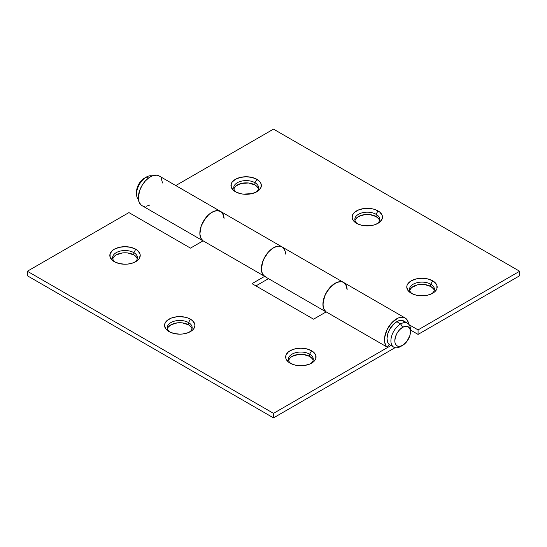 <?xml version="1.0" encoding="UTF-8"?>
<svg xmlns="http://www.w3.org/2000/svg" width="547" height="547" viewBox="0 0 547 547"><rect width="100%" height="100%" fill="white"/><g stroke="black" fill="none" stroke-linecap="round" stroke-linejoin="round"><path stroke-width="0.82" d="M409.778 290.142L411.631 287.558L417.211 284.912L424.397 284.508L430.762 286.471L430.762 284.214L432.718 280.83A15.193 8.773 180 0 1 432.718 293.24A15.193 8.773 180 0 1 411.228 293.24L416.158 295.141L419.009 295.64L427.788 295.141L432.718 293.24L434.605 291.907L436.875 288.748L436.875 285.322L436.007 283.674L432.718 280.83L427.788 278.929L421.969 278.259L416.158 278.929L411.228 280.83L407.932 283.674L407.071 285.322L406.777 287.031L407.932 290.389L411.228 293.24A15.193 8.773 180 0 1 411.228 280.83A15.193 8.773 180 0 1 432.718 280.83L430.762 284.214A12.431 7.179 0 0 0 413.655 283.955A12.431 7.179 0 0 0 412.301 293.801A12.431 7.179 180 0 1 409.539 289.288A12.431 7.179 180 0 1 417.211 282.662A12.431 7.179 180 0 1 430.762 284.214L430.762 286.471A12.431 7.179 0 0 0 418.134 284.72A12.431 7.179 0 0 0 409.696 290.416M233.959 188.633L235.812 186.048L241.391 183.402L248.577 182.999L254.943 184.961L254.943 182.705L256.892 179.32A15.193 8.773 180 0 1 256.892 191.73A15.193 8.773 180 0 1 235.408 191.73L240.338 193.631L243.183 194.13L251.962 193.631L256.892 191.73L258.786 190.397L261.056 187.238L261.056 183.813L260.187 182.165L256.892 179.32L251.962 177.419L246.15 176.749L240.338 177.419L235.408 179.32L232.113 182.165L231.244 183.813L231.244 187.238L233.514 190.397L235.408 191.73A15.193 8.773 180 0 1 235.408 179.32A15.193 8.773 180 0 1 256.892 179.32L254.943 182.705A12.431 7.179 0 0 0 237.836 182.445A12.431 7.179 0 0 0 236.482 192.291A12.431 7.179 180 0 1 233.719 187.778A12.431 7.179 180 0 1 241.391 181.153A12.431 7.179 180 0 1 254.943 182.705L254.943 184.961A12.431 7.179 0 0 0 242.314 183.211A12.431 7.179 0 0 0 233.87 188.906M355.078 220.215L355.782 218.868L358.483 216.544L364.849 214.574L369.697 214.574L376.062 216.544L376.062 214.287L378.018 210.903A15.193 8.773 180 0 1 378.018 223.306A15.193 8.773 180 0 1 356.528 223.306L361.458 225.214L364.309 225.713L373.088 225.214L375.714 224.4L379.905 221.979L382.175 218.821L382.175 215.395L379.905 212.229L375.714 209.809L373.088 209.002L367.269 208.332L364.309 208.503L358.832 209.809L354.634 212.229L353.232 213.747L352.077 217.104L353.232 220.462L356.528 223.306A15.193 8.773 180 0 1 356.528 210.903A15.193 8.773 180 0 1 378.018 210.903L376.062 214.287A12.431 7.179 0 0 0 358.955 214.027A12.431 7.179 0 0 0 357.601 223.873A12.431 7.179 180 0 1 354.839 219.361A12.431 7.179 180 0 1 362.511 212.728A12.431 7.179 180 0 1 376.062 214.287L376.062 216.544A12.431 7.179 0 0 0 363.434 214.793A12.431 7.179 0 0 0 354.996 220.489M410.448 330.005L418.065 334.408L519.65 275.756L519.65 271.244L273.5 129.133L519.65 271.244L418.065 329.896L409.211 324.781L418.065 329.896L519.65 271.244L519.65 275.756L418.065 334.408L418.065 329.896L418.065 334.408L410.448 330.005M379.55 220.489A12.431 7.179 0 0 0 376.062 216.544L378.756 218.868L379.468 220.215M258.43 188.906A12.431 7.179 0 0 0 254.943 184.961L256.488 186.048L258.341 188.633M434.25 290.416A12.431 7.179 0 0 0 430.762 286.471L433.456 288.802M347.133 289.609L345.766 284.611L343.29 282.293L341.677 281.767L339.878 281.684L335.92 282.84L329.937 287.558L325.239 294.73L323.017 302.553L323.209 307.14L323.817 309.048L326.128 311.92A17.128 9.887 -60 0 1 326.648 292.05A17.128 9.887 -60 0 1 343.605 282.464A17.128 9.887 -60 0 1 347.133 289.609L345.895 284.83L343.495 282.402L341.916 281.814L338.217 281.965L334.155 283.859L332.138 285.397L326.785 291.825L324.309 296.994L322.928 304.631L323.715 308.802L324.597 310.423L325.786 311.667L387.324 347.195A17.128 9.887 -60 0 1 388.377 327.263A17.128 9.887 -60 0 1 405.142 317.992A17.128 9.887 -60 0 1 408.575 323.995M141.358 205.221L139.205 202.465L138.329 198.37L139.567 190.78L141.967 185.583L145.324 180.975L149.256 177.467L153.324 175.457L157.064 175.184L159.013 175.888L220.53 211.409L216.803 210.629L212.845 211.785L208.783 214.581L203.505 221.118L201.105 226.308L199.867 233.897L200.742 237.993L203.053 240.858A17.128 9.887 -60 0 1 203.573 220.995A17.128 9.887 -60 0 1 220.53 211.409A17.128 9.887 120 0 0 203.764 220.68A17.128 9.887 120 0 0 202.711 240.605L264.249 276.139A17.128 9.887 -60 0 1 265.302 256.208A17.128 9.887 -60 0 1 282.067 246.936A17.128 9.887 120 0 0 264.933 256.823A17.128 9.887 120 0 0 264.933 276.604L326.47 312.132M158.992 175.881A17.128 9.887 120 0 0 141.858 185.768A17.128 9.887 120 0 0 141.858 205.549L203.395 241.077M405.142 317.992L220.53 211.409A17.128 9.887 -60 0 1 224.058 218.554L222.82 213.774L221.761 212.359L218.841 210.759L215.142 210.91L211.08 212.804L209.063 214.335L205.323 218.376L201.234 225.938L199.853 233.576L200.64 237.747L201.522 239.36L202.711 240.605L264.249 276.139L262.177 273.274L261.391 269.103L262.772 261.466L265.247 256.297L268.659 251.743L272.618 248.331L276.679 246.437L278.601 246.136L281.958 246.875M175.758 185.563L273.5 129.133L175.758 185.563M149.816 205.036L146.405 206.226M144.538 206.335L142.842 205.993M161.153 178.028L162.521 183.019M282.067 246.936A17.128 9.887 -60 0 1 285.596 254.082L285.021 250.799L283.127 247.723M281.753 246.765L278.341 246.157L274.382 247.312L272.331 248.523L268.399 252.03L263.702 259.203L261.897 264.468L261.671 271.613L263.21 275.086L265.917 277.055M221.59 212.195L223.484 215.272L224.058 218.554M430.762 284.214A12.431 7.179 180 0 1 434.407 289.288A12.431 7.179 180 0 1 431.638 293.801A12.431 7.179 0 0 0 430.762 284.214M254.943 182.705A12.431 7.179 180 0 1 258.581 187.778A12.431 7.179 180 0 1 255.818 192.291A12.431 7.179 0 0 0 254.943 182.705M376.062 214.287A12.431 7.179 180 0 1 379.707 219.361A12.431 7.179 180 0 1 376.938 223.873A12.431 7.179 0 0 0 376.062 214.287M134.699 262.218A12.431 7.179 0 0 0 133.817 252.632L135.772 249.247A15.193 8.773 180 0 1 135.772 261.657A15.193 8.773 180 0 1 114.282 261.657L119.212 263.558L125.031 264.228L127.991 264.057L133.468 262.751L137.666 260.331L139.068 258.813L140.223 255.456L139.929 253.74L137.666 250.581L135.772 249.247L130.842 247.347L125.031 246.683L119.212 247.347L114.282 249.247L112.395 250.581L110.125 253.74L110.125 257.165L112.395 260.331L114.282 261.657A15.193 8.773 180 0 1 114.282 249.247A15.193 8.773 180 0 1 135.772 249.247L133.817 252.632A12.431 7.179 180 0 1 137.461 257.712A12.431 7.179 180 0 1 134.699 262.218M310.518 363.728A12.431 7.179 0 0 0 309.643 354.141L311.592 350.757A15.193 8.773 180 0 1 311.592 363.167A15.193 8.773 180 0 1 290.108 363.167L295.038 365.068L300.85 365.738L303.817 365.567L309.294 364.261L313.486 361.841L314.887 360.323L315.756 358.675L315.756 355.249L313.486 352.09L311.592 350.757L306.662 348.856L300.85 348.193L295.038 348.856L290.108 350.757L288.214 352.09L285.944 355.249L285.944 358.675L288.214 361.841L290.108 363.167A15.193 8.773 180 0 1 290.108 350.757A15.193 8.773 180 0 1 311.592 350.757L309.643 354.141A12.431 7.179 180 0 1 313.281 359.222A12.431 7.179 180 0 1 310.518 363.728M189.399 332.152A12.431 7.179 0 0 0 188.517 322.566L190.472 319.181A15.193 8.773 180 0 1 190.472 331.585A15.193 8.773 180 0 1 168.982 331.585L173.912 333.485L179.731 334.155L182.691 333.985L188.168 332.679L192.366 330.258L193.768 328.74L194.923 325.383L194.629 323.674L192.366 320.508L188.168 318.087L185.542 317.281L179.731 316.61L176.763 316.781L171.286 318.087L167.095 320.508L164.825 323.674L164.531 325.383L165.693 328.74L168.982 331.585A15.193 8.773 180 0 1 168.982 319.181A15.193 8.773 180 0 1 190.472 319.181L188.517 322.566A12.431 7.179 180 0 1 192.161 327.639A12.431 7.179 180 0 1 189.399 332.152M192.004 328.768A12.431 7.179 0 0 0 188.517 324.815L188.517 322.566L188.517 324.815L191.218 327.147L191.922 328.494M313.13 360.35A12.431 7.179 0 0 0 309.643 356.398L309.643 354.141L309.643 356.398L312.337 358.729M137.304 258.84A12.431 7.179 0 0 0 133.817 254.888L133.817 252.632L133.817 254.888L135.369 255.975L137.222 258.567M343.605 282.464A17.128 9.887 120 0 0 326.839 291.736A17.128 9.887 120 0 0 325.786 311.667L387.324 347.195L389.136 344.378L387.324 347.195L386.134 345.95L384.691 342.381L384.589 337.731L386.948 329.896L391.734 322.798L397.744 318.231L399.754 317.492L403.454 317.342L405.033 317.93L407.433 320.357L408.595 324.2M27.35 275.756L273.5 417.867L395.084 347.673L273.5 417.867L27.35 275.756L27.35 271.244L273.5 413.354L273.5 417.867L273.5 413.354L27.35 271.244L128.935 212.592L190.472 248.119L203.101 240.83L190.472 248.119L128.935 212.592L27.35 271.244L27.35 275.756M255.921 285.91L268.481 278.655L255.921 285.91M167.532 328.494L168.244 327.147L170.938 324.815L177.303 322.853L182.151 322.853L188.517 324.815A12.431 7.179 0 0 0 175.888 323.065A12.431 7.179 0 0 0 167.45 328.768M288.659 360.076L290.512 357.485L292.057 356.398L298.423 354.435L303.277 354.435L309.643 356.398A12.431 7.179 0 0 0 297.014 354.647A12.431 7.179 0 0 0 288.57 360.35M112.832 258.567L114.692 255.975L116.237 254.888L122.603 252.926L127.451 252.926L133.817 254.888A12.431 7.179 0 0 0 121.188 253.138A12.431 7.179 0 0 0 112.75 258.84M313.547 319.181L326.176 311.893L313.547 319.181L252.01 283.654L313.547 319.181M390.968 345.54L273.5 413.354L390.968 345.54M264.591 276.385L252.01 283.654L264.591 276.385M283.298 247.894L285.103 251.066L285.596 254.082M115.355 262.218A12.431 7.179 180 0 1 112.593 257.712A12.431 7.179 180 0 1 120.272 251.08A12.431 7.179 180 0 1 133.817 252.632A12.431 7.179 0 0 0 116.716 252.372A12.431 7.179 0 0 0 115.355 262.218M291.182 363.728A12.431 7.179 180 0 1 288.419 359.222A12.431 7.179 180 0 1 296.091 352.589A12.431 7.179 180 0 1 309.643 354.141A12.431 7.179 0 0 0 292.536 353.882A12.431 7.179 0 0 0 291.182 363.728M170.055 332.152A12.431 7.179 180 0 1 167.293 327.639A12.431 7.179 180 0 1 174.972 321.007A12.431 7.179 180 0 1 188.517 322.566A12.431 7.179 0 0 0 171.416 322.299A12.431 7.179 0 0 0 170.055 332.152M146.322 177.064L148.271 178.192L146.322 177.064A13.812 7.973 -60 0 1 152.073 175.908A13.812 7.973 120 0 0 146.322 177.064L144.367 178.192L146.322 177.064A13.812 7.973 120 0 0 137.618 188.257A13.812 7.973 120 0 0 138.425 199.539A13.812 7.973 -60 0 1 136.552 193.987A13.812 7.973 -60 0 1 146.322 177.064L144.367 178.192A11.049 6.379 120 0 0 136.552 191.73L137.147 187.929L138.842 184.024L141.379 180.606L144.367 178.192M410.448 331.81L410.448 329.554A13.812 7.973 120 0 0 400.678 323.913L402.633 327.297A11.049 6.379 -60 0 1 410.448 331.81A11.049 6.379 -60 0 1 402.633 345.348L406.975 341.321L409.853 335.605L410.448 331.81L409.853 328.699L408.158 326.75L406.975 326.313L405.621 326.258L402.633 327.297L399.638 329.711L397.108 333.13L395.413 337.041L394.818 340.836L394.968 342.511L396.131 345.089L397.108 345.895L399.638 346.388L402.633 345.348L400.678 346.477L402.633 345.348A11.049 6.379 -60 0 1 394.818 340.836A11.049 6.379 -60 0 1 402.633 327.297L400.678 323.913A13.812 7.973 120 0 0 390.907 340.836A13.812 7.973 120 0 0 400.678 346.477A13.812 7.973 -60 0 1 393.772 347.16A13.812 7.973 -60 0 1 391.652 336.09A13.812 7.973 -60 0 1 400.678 323.913L396.773 321.663A13.812 7.973 120 0 0 387.748 333.834A13.812 7.973 120 0 0 389.861 344.904L387.748 342.463L387.002 338.579L387.748 333.834L389.861 328.952L394.866 322.976L398.674 320.774L402.195 320.426L404.889 321.985M391.344 345.451L389.861 344.904L393.772 347.16M402.633 345.348L400.678 346.477M407.583 323.229L403.679 320.973A13.812 7.973 120 0 0 396.773 321.663L400.678 323.913A13.812 7.973 -60 0 1 407.583 323.229A13.812 7.973 -60 0 1 410.394 330.778M136.552 193.987L136.552 191.73"/></g></svg>

